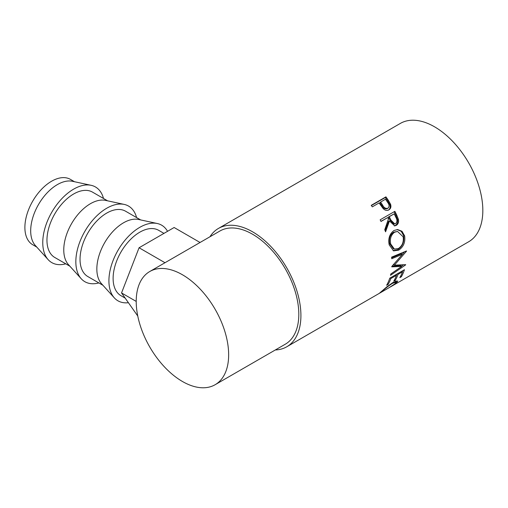 <?xml version="1.0" encoding="UTF-8"?>
<svg xmlns="http://www.w3.org/2000/svg" width="508" height="508" viewBox="0 0 508 508"><rect width="100%" height="100%" fill="white"/><g stroke="black" fill="none" stroke-linecap="round" stroke-linejoin="round"><path stroke-width="0.76" d="M74.498 181.731L70.428 179.381A37.732 21.78 120 0 0 51.568 181.248A37.732 21.78 120 0 0 26.918 214.497A37.732 21.78 120 0 0 32.703 244.729L36.767 247.079M103.499 198.476A43.669 25.216 120 0 0 91.123 185.312L72.473 181.292A37.732 21.78 120 0 0 57.366 184.601A37.732 21.78 120 0 0 30.69 230.81A37.732 21.78 120 0 0 35.376 245.542L48.184 259.683A43.669 25.216 120 0 0 65.773 263.823M91.123 185.312A43.669 25.216 120 0 0 59.258 201.549A43.669 25.216 120 0 0 42.761 242.627A43.669 25.216 120 0 0 48.184 259.683M69.844 266.173L54.775 257.473A37.732 21.78 -60 0 1 48.99 227.241A37.732 21.78 -60 0 1 73.641 193.993A37.732 21.78 -60 0 1 92.507 192.126L107.575 200.825M136.576 217.57A43.669 25.216 120 0 0 124.2 204.413L105.55 200.387A37.732 21.78 120 0 0 90.443 203.695A37.732 21.78 120 0 0 63.767 249.904A37.732 21.78 120 0 0 68.453 264.636L81.261 278.778A43.669 25.216 120 0 0 98.85 282.918M124.2 204.413A43.669 25.216 120 0 0 92.335 220.65A43.669 25.216 120 0 0 75.838 261.722A43.669 25.216 120 0 0 81.261 278.778M102.921 285.274L87.852 276.568A37.732 21.78 -60 0 1 82.067 246.336A37.732 21.78 -60 0 1 106.718 213.093A37.732 21.78 -60 0 1 125.584 211.22L140.653 219.92M167.538 231.318A43.669 25.216 120 0 0 157.277 223.507L138.627 219.488A37.732 21.78 120 0 0 123.52 222.796A37.732 21.78 120 0 0 96.844 268.999A37.732 21.78 120 0 0 101.53 283.737L114.338 297.879A43.669 25.216 120 0 0 128.41 302.711M157.277 223.507A43.669 25.216 120 0 0 125.413 239.744A43.669 25.216 120 0 0 108.915 280.822A43.669 25.216 120 0 0 114.338 297.879M125.184 298.126L120.929 295.669A37.732 21.78 -60 0 1 115.145 265.436A37.732 21.78 -60 0 1 139.795 232.188A37.732 21.78 -60 0 1 158.661 230.321L163.963 233.382M388.81 209.893L388.88 209.855C386.886 210.915 384.937 210.445 383.038 208.439L379.927 204.146A68.326 39.453 60 0 0 379.089 202.933L372.3 206.851A68.326 39.453 60 0 0 371.227 205.34L385.934 196.85A68.326 39.453 60 0 1 388.245 200.171L390.576 204.279C391.344 206.82 390.773 208.68 388.88 209.855L388.849 209.874M394.862 211.322A68.326 39.453 60 0 1 396.716 215.03L398.437 219.399C398.92 222.129 398.196 224.117 396.259 225.361L394.722 225.876L389.445 220.974L385.578 231.826A68.326 39.453 60 0 0 384.753 229.724L388.461 218.904A68.326 39.453 60 0 0 387.795 217.551L381.006 221.469A68.326 39.453 60 0 0 380.162 219.812L394.862 211.322M404.635 235.858C405.511 242.138 403.53 246.894 398.691 250.133L393.617 250.889L389.211 244.932C387.985 238.652 389.56 233.851 393.935 230.537L397.567 229.533L401.993 231.261L404.635 235.858L403.631 235.649C404.489 241.795 402.495 246.482 397.656 249.714L393.071 250.654M391.776 266.522A68.326 39.453 60 0 1 391.757 266.852L401.669 266.44L390.817 273.983A68.326 39.453 60 0 1 390.525 275.311L405.651 264.858A68.326 39.453 60 0 0 405.689 264.662L394.405 265.151L406.495 251.193A68.326 39.453 60 0 0 406.483 250.971L391.617 257.137A68.326 39.453 60 0 1 391.738 258.731L402.425 254.279L391.776 266.522M404.431 269.716A68.326 39.453 60 0 1 401.32 276.784L399.809 277.654A68.326 39.453 60 0 0 402.514 271.799L397.993 274.415A68.326 39.453 60 0 1 395.288 280.264L393.776 281.14A68.326 39.453 60 0 0 396.481 275.285L390.83 278.549A68.326 39.453 60 0 1 388.118 284.404L386.613 285.274A68.326 39.453 60 0 0 389.725 278.206L404.431 269.716M388.995 287.744L394.938 283.826L396.03 282.188L392.405 283.381C388.353 286.036 385.032 288.595 382.441 291.059L381.203 292.265L388.995 287.744M380.898 291.96L381.4 292.151L379.241 293.389M379.647 293.027L386.975 286.728L393.16 282.385L397.732 280.988L396.399 283L389.807 287.287M209.956 236.766A68.326 39.453 60 0 1 218.434 228.441A68.326 39.453 60 0 1 252.597 231.826A68.326 39.453 60 0 1 297.237 292.036A68.326 39.453 60 0 1 286.766 346.786A68.326 39.453 60 0 1 275.311 349.968M218.434 228.441L400.355 123.412A68.326 39.453 60 0 1 434.518 126.797A68.326 39.453 60 0 1 479.152 187.007A68.326 39.453 60 0 1 468.681 241.757L390.862 286.683M182.436 274.758A65.361 37.732 60 0 1 225.133 332.353A65.361 37.732 60 0 1 215.119 384.721A65.361 37.732 60 0 1 182.436 381.483A65.361 37.732 60 0 1 139.738 323.894A65.361 37.732 60 0 1 149.758 271.52A65.361 37.732 60 0 1 182.436 274.758M149.758 271.52L219.92 231.013A65.361 37.732 60 0 1 252.597 234.251A65.361 37.732 60 0 1 295.294 291.84A65.361 37.732 60 0 1 285.28 344.214L215.119 384.721M392.405 283.381L392.113 283.013M396.462 280.892L395.662 281.692M396.399 283L396.056 282.486M401.32 276.784L400.691 276.054M402.514 271.799L401.879 271.183M397.993 274.415L397.358 273.799M396.742 274.155A66.84 38.589 60 0 1 396.348 275.152M395.288 280.264L394.659 279.54M396.481 275.285L395.846 274.669M390.83 278.549L390.195 277.933M388.118 284.404L387.496 283.674M402.774 270.675A66.84 38.589 60 0 1 402.38 271.666M391.674 257.804L401.377 253.727L402.425 254.279M392.144 266.109L400.641 265.627L401.669 266.44M403.492 264.808L401.422 266.236M393.357 264.465L394.405 265.151M404.489 251.803L402.4 254.26M398.691 250.133L397.656 249.714M397.148 229.546L401.225 231.35L403.631 235.649M397.535 231.445L393.573 232.207C390.017 234.912 388.728 238.773 389.7 243.783L393.344 248.742L394.424 249.111L398.482 248.501C402.33 245.815 403.885 241.916 403.142 236.811L397.535 231.445L394.525 232.239C390.97 234.956 389.7 238.874 390.703 243.992L394.424 249.111M393.573 232.207L394.525 232.239M389.7 243.783L390.703 243.992M394.119 211.753A66.84 38.589 60 0 1 395.878 215.284L397.561 219.558C398.024 222.237 397.281 224.199 395.345 225.438L394.252 225.889M398.437 219.399L397.561 219.558M396.259 225.361L395.345 225.438M389.445 220.974L388.595 221.196L385.134 230.683M387.795 217.551L380.936 221.336M394.202 213.849L388.487 216.973L390.074 220.326L393.865 224.06L395.592 223.66C397.269 222.009 397.37 219.901 395.884 217.341A68.326 39.453 60 0 0 394.202 213.849L389.299 216.681L390.925 220.104L394.78 223.939M389.299 216.681L388.487 216.973M371.38 205.549L385.331 197.498A66.84 38.589 60 0 1 387.598 200.749L389.871 204.768C390.608 207.258 390.023 209.093 388.131 210.268M390.576 204.279L389.871 204.768M385.934 196.85L385.331 197.498M380.594 202.057L379.971 202.673L381.921 205.632C383.248 208.267 385.013 209.29 387.21 208.693L387.941 208.242C389.553 206.654 389.445 204.699 387.61 202.368A68.326 39.453 60 0 0 385.496 199.231L380.594 202.057L382.594 205.08C383.953 207.772 385.737 208.826 387.941 208.242M382.594 205.08L381.921 205.632M164.992 262.725L139.071 247.758L121.539 292.938L137.77 316.033M136.22 301.415L121.539 292.938M200.057 242.481L174.13 227.514L139.071 247.758M396.716 215.03L395.878 215.284M390.925 220.104L390.074 220.326M388.245 200.171L387.598 200.749M286.766 346.786L379.305 293.357M395.167 281.019L396.03 282.188"/></g></svg>
